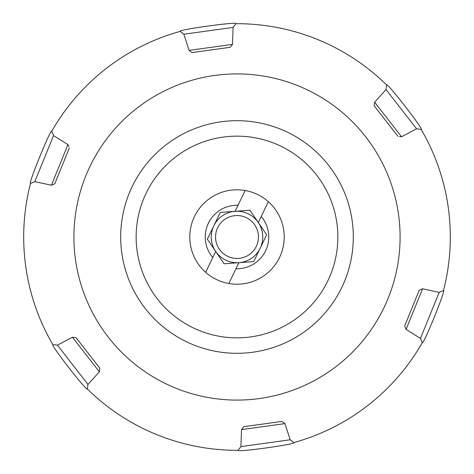 <?xml version="1.0" encoding="UTF-8"?>
<svg xmlns="http://www.w3.org/2000/svg" width="474" height="474" viewBox="0 0 474 474"><rect width="100%" height="100%" fill="white"/><g stroke="black" fill="none" stroke-linecap="round" stroke-linejoin="round"><path stroke-width="0.71" d="M237 136.145A100.855 100.855 0 0 0 136.145 237A100.855 100.855 0 0 0 237 337.855A100.855 100.855 0 0 0 337.855 237A100.855 100.855 0 0 0 237 136.145M237 189.79A47.21 47.21 0 0 0 203.619 203.619M194.494 216.458A47.21 47.21 0 0 1 268.355 201.705A47.21 47.21 0 0 1 228.829 283.499A47.21 47.21 0 0 1 194.494 216.458A47.21 47.21 0 0 0 189.79 237M215.54 237A21.46 21.46 0 0 1 237 215.54A21.46 21.46 0 0 1 258.46 237A21.46 21.46 0 0 1 237 258.46A21.46 21.46 0 0 1 215.54 237M237 284.21A47.21 47.21 0 0 0 270.381 270.381M279.506 257.542A47.21 47.21 0 0 0 284.21 237M165.592 145.192A116.308 116.308 0 0 1 328.808 165.592A116.308 116.308 0 0 1 308.408 328.808A116.308 116.308 0 0 1 145.192 308.408A116.308 116.308 0 0 1 165.592 145.192M337.132 365.732A163.092 163.092 0 0 1 108.268 337.132A163.092 163.092 0 0 1 136.868 108.268A163.092 163.092 0 0 1 365.732 136.868A163.092 163.092 0 0 1 337.132 365.732M73.18 337.316L72.457 337.227L57.431 345.173L87.963 384.426L87.388 389.036C87.435 392.365 49.557 343.644 52.821 344.598L57.431 345.173L52.821 344.598A213.3 213.3 0 0 1 30.526 183.45C27.634 185.275 50.878 128.063 51.731 131.298A213.3 213.3 0 0 1 180.138 31.414C177.134 29.815 238.262 21.348 235.904 23.7A213.3 213.3 0 0 1 386.612 84.965C386.494 81.564 424.396 130.267 421.179 129.402A213.3 213.3 0 0 1 443.474 290.55C446.366 288.725 423.122 345.937 422.269 342.702A213.3 213.3 0 0 1 293.862 442.586L290.159 439.783L284.939 423.608L282.036 421.41L243.725 426.707L241.527 429.61L240.899 446.597L238.096 450.3A213.3 213.3 0 0 1 87.388 389.036L87.963 384.426L99.362 371.817L99.818 368.203L99.362 371.817L72.457 337.227L76.071 337.678L99.818 368.203M51.731 131.298L53.538 135.576L67.93 144.611L68.801 146.673M30.526 183.45L34.809 181.643L51.423 185.216L54.783 183.799L69.346 147.971M293.862 442.586C296.866 444.185 235.738 452.652 238.096 450.3L238.653 449.559M422.269 342.702L420.462 338.424L406.07 329.389L404.654 326.029L406.07 329.389L422.577 288.784L419.217 290.201L404.654 326.029M420.462 338.424L439.191 292.357L443.474 290.55L439.191 292.357L422.577 288.784L421.901 289.069M421.179 129.402L416.569 128.827L401.543 136.773L399.327 136.494M416.569 128.827L386.037 89.574L386.612 84.965L386.037 89.574L374.638 102.183L374.182 105.797L397.929 136.322M235.904 23.7L233.101 27.403L232.473 44.39L230.275 47.293L191.964 52.59L189.061 50.392L191.964 52.59M233.101 27.403L183.841 34.217L180.138 31.414L183.841 34.217L189.061 50.392L232.473 44.39M282.036 421.41L284.939 423.608L241.527 429.61M291.279 440.63L290.159 439.783L240.899 446.597M374.182 105.797L374.638 102.183L401.543 136.773M34.809 181.643L53.538 135.576M51.423 185.216L67.93 144.611M268.355 201.705L258.294 222.525A25.75 25.75 0 0 0 213.815 225.796L220.286 212.411L235.11 211.321L238.043 205.26A31.758 31.758 0 0 0 212.773 257.536L215.706 251.475L207.345 239.18L213.815 225.796A25.75 25.75 0 0 0 238.89 262.679A25.75 25.75 0 0 0 258.294 222.525L266.655 234.82L253.714 261.589L238.89 262.679L228.829 283.499M212.773 257.536L205.645 272.295M245.171 190.501L238.043 205.26M261.227 216.464A31.758 31.758 0 0 1 235.957 268.74M266.655 234.82L249.94 210.231L220.286 212.411M213.815 225.796L207.345 239.18L224.06 263.769L253.714 261.589L260.185 248.204M238.89 262.679L238.582 263.313"/></g></svg>
